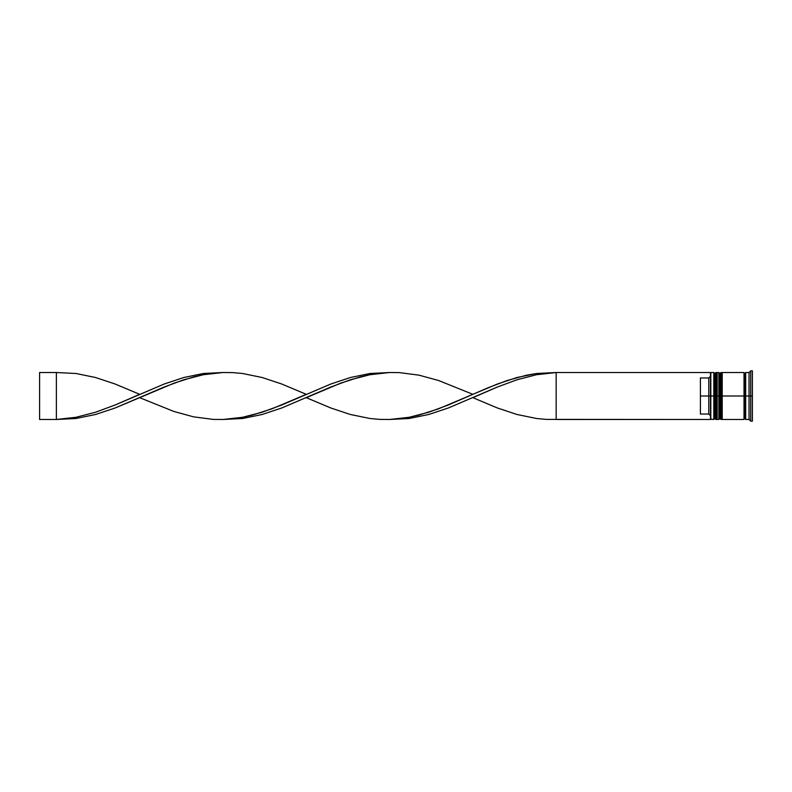 <?xml version="1.0" encoding="UTF-8"?>
<svg xmlns="http://www.w3.org/2000/svg" width="792" height="792" viewBox="0 0 792 792"><rect width="100%" height="100%" fill="white"/><g stroke="black" fill="none" stroke-linecap="round" stroke-linejoin="round"><path stroke-width="1.19" d="M714.829 396L714.829 418.473L714.829 396L714.829 418.473L714.829 396L715.839 396L713.83 396L713.83 419.483L713.83 396L710.473 396L710.473 419.087L710.473 372.913L710.473 396L708.791 396L708.791 377.962L700.405 377.962L700.405 396L710.81 396L710.81 419.483L710.81 396L713.83 396L713.83 372.517L713.83 396L714.829 396L714.829 373.527L714.829 396M717.176 418.473L716.176 419.483L716.176 396L717.176 396L716.176 396L715.839 419.483L715.839 396L715.839 419.483L714.829 418.473L713.83 419.483L710.473 419.146M716.176 396L716.176 372.517L716.176 396M717.176 373.527L715.839 372.517L715.839 396L715.839 372.517L714.829 373.527L713.83 372.517L710.81 372.517L710.81 396L710.473 372.854M719.859 396L719.859 418.473L719.859 396L719.859 418.473L719.859 396L720.868 396L718.859 396L718.859 419.483L718.859 396L717.176 396L717.176 419.483L717.176 396L718.859 396L718.859 372.517L718.859 396L719.859 396L719.859 373.527L719.859 396M722.215 418.473L721.205 419.483L721.205 396L722.215 396L721.205 396L720.868 419.483L720.868 396L720.868 419.483L719.859 418.473L718.859 419.483L717.176 419.483M721.205 396L721.205 372.517L721.205 396M722.215 373.527L720.868 372.517L720.868 396L720.868 372.517L719.859 373.527L718.859 372.517L717.176 372.517L717.176 396L717.176 372.517M744.015 419.315L744.856 418.473L744.856 396L745.688 396L744.856 396L744.856 373.527L744.856 396L722.215 396L722.215 419.483L722.215 396L744.856 396L744.856 418.473L745.688 419.315M750.727 396L749.044 396L749.044 419.483L749.044 396L745.688 396L745.688 419.483L745.688 396L749.044 396L749.044 372.517L749.044 396L750.727 396L750.727 421.156L750.727 396L752.4 396L750.727 396L750.727 370.844L750.727 396M744.015 372.517L744.015 419.483L744.015 372.517L722.215 372.517L722.215 396L722.215 372.517M752.4 421.156L752.4 396L752.4 421.156L750.727 421.156L749.044 419.483L745.688 419.483M710.473 376.279L708.791 377.962L708.791 414.038L710.473 415.721L708.791 414.038L708.791 396L700.405 396L700.405 414.038L708.791 414.038L700.405 414.038L700.405 377.962L708.791 377.962L710.473 376.279M752.4 370.844L752.4 396L752.4 370.844L750.727 370.844L749.044 372.517L745.688 372.517L745.688 396L745.688 372.517M710.473 419.483L556.172 419.483L556.172 372.517L710.473 372.517L556.172 372.517L536.57 373.497L526.769 375.151L507.167 380.507L487.575 387.961L448.371 404.969L428.769 412.226L409.167 417.285L389.575 419.483L409.167 418.503L428.769 414.483L448.371 407.969L497.366 387.031L516.968 379.774L536.57 374.715L556.172 372.517L536.57 374.715L516.968 379.774L497.366 387.031L472.873 397.673L497.366 407.969L516.968 414.483L536.57 418.503L546.371 419.394L710.473 419.483M222.968 372.517L203.376 373.497L183.774 377.517L164.172 384.031L115.167 404.969L95.575 412.226L75.973 417.285L56.371 419.483L75.973 418.503L95.575 414.483L115.167 407.969L164.172 387.031L183.774 379.774L203.376 374.715L222.968 372.517M556.172 419.483L556.172 372.517L536.57 373.497L516.968 377.517L497.366 384.031L472.873 394.327L438.57 380.507L418.968 375.151L399.366 372.606L389.575 372.517L369.973 374.715L360.172 376.923L340.57 383.189L306.266 397.673L330.769 407.969L350.371 414.483L369.973 418.503L379.774 419.394L389.575 419.483L409.167 417.285L418.968 415.077L438.57 408.811L472.873 394.327M139.669 397.673L173.973 411.493L193.575 416.849L213.167 419.394L222.968 419.483L242.57 417.285L252.371 415.077L271.973 408.811L306.266 394.327L281.774 384.031L262.172 377.517L242.57 373.497L232.769 372.606L222.968 372.517L203.376 374.715L193.575 376.923L173.973 383.189L115.167 407.969L95.575 414.483L75.973 418.503L56.371 419.483L75.973 417.285L95.575 412.226L115.167 404.969L139.669 394.327L115.167 384.031L95.575 377.517L75.973 373.497L56.371 372.517L56.371 419.483L39.6 419.483L56.371 419.483L56.371 372.517L39.6 372.517L56.371 372.517M389.575 372.517L369.973 373.497L350.371 377.517L330.769 384.031L281.774 404.969L262.172 412.226L242.57 417.285L222.968 419.483L242.57 418.503L262.172 414.483L281.774 407.969L330.769 387.031L350.371 379.774L369.973 374.715L389.575 372.517M39.6 419.483L39.6 372.517L39.6 419.483M744.015 372.685L744.856 373.527L745.688 372.685M744.015 419.483L722.215 419.483"/></g></svg>
